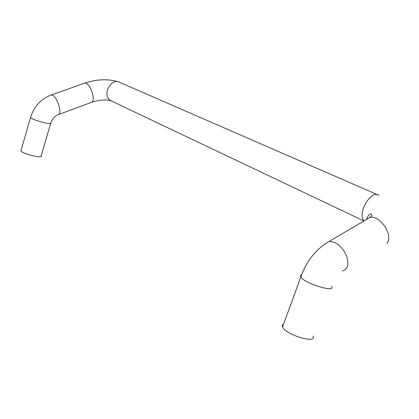 <?xml version="1.0" encoding="UTF-8"?>
<svg xmlns="http://www.w3.org/2000/svg" width="419" height="419" viewBox="0 0 419 419"><rect width="100%" height="100%" fill="white"/><g stroke="black" fill="none" stroke-linecap="round" stroke-linejoin="round"><path stroke-width="0.63" d="M283.563 324.243C282.354 324.788 282.024 325.694 282.574 326.961C285.381 334.791 317.597 344.392 312.93 336.033M21.133 150.185L20.981 150.714C21.526 153.595 42.843 159.011 41.188 155.878L50.704 123.348M111.936 101.105L110.511 100.429C101.367 95.317 111.365 76.845 120.174 82.58L377.634 194.751M364.179 220.829C356.595 214.015 371.119 189.173 379.043 195.364M365.866 219.839L369.768 217.55C380.085 214.559 394.075 235.86 386.7 243.549M325.154 243.832L328.988 241.501C335.519 241.328 341.176 245.649 345.958 254.469C349.367 263.525 348.22 269.035 342.512 270.999M58.608 114.518L91.133 102.44C96.836 101.932 89.944 81.663 84.549 83.198L84.01 83.391M118.917 82.014C108.38 78.672 96.925 79.071 84.549 83.198L51.128 95.05C56.151 93.652 63.426 114.382 58.063 114.717C54.695 116.168 52.286 118.907 50.83 122.924C52.658 125.548 31.263 119.766 30.55 117.425L30.671 117.011M331.481 286.271C336.724 293.363 304.163 283.454 300.816 276.917C300.182 275.854 300.439 275.142 301.58 274.775M91.703 102.231C99.413 99.968 105.677 99.408 110.496 100.539L363.912 220.986M282.574 326.961L300.816 276.917C306.635 260.89 316.026 249.085 328.988 241.501L369.768 217.55C371.842 216.157 372.365 214.978 371.328 214.015C369.637 213.732 368.091 215.403 366.688 219.017M51.128 95.05C40.847 99.02 33.991 106.478 30.55 117.425L20.981 150.714"/></g></svg>
